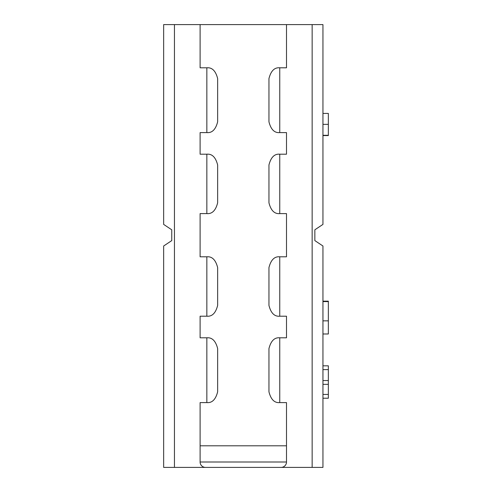 <?xml version="1.0" encoding="UTF-8"?>
<svg xmlns="http://www.w3.org/2000/svg" width="492" height="492" viewBox="0 0 492 492"><rect width="100%" height="100%" fill="white"/><g stroke="black" fill="none" stroke-linecap="round" stroke-linejoin="round"><path stroke-width="0.74" d="M298.38 467.4L188.221 467.4M312.149 467.4L312.149 24.6L322.949 24.6L322.949 224.401L314.849 229.801L314.849 240.6L322.949 246L322.949 467.4L163.651 467.4L163.651 246L171.751 240.6L171.751 229.801L163.651 224.401L163.651 24.6L174.451 24.6L174.451 467.4M207.2 67.804L200.103 67.798L200.103 24.6L174.451 24.6M206.849 67.798C212.113 67.318 215.711 70.916 217.648 78.597L217.648 121.801C215.711 129.482 212.113 133.086 206.849 132.6L206.849 67.798M207.2 154.205L200.103 154.199L200.103 132.6L207.2 132.594M206.849 154.199C212.113 153.713 215.711 157.317 217.648 164.998L217.648 202.802C215.711 210.484 212.113 214.082 206.849 213.602L206.849 154.199M207.2 256.806L200.103 256.799L200.103 213.602L207.2 213.596M206.849 256.799C212.113 256.314 215.711 259.917 217.648 267.599L217.648 305.403C215.711 313.084 212.113 316.682 206.849 316.202L206.849 256.799M207.2 337.807L200.103 337.801L200.103 316.202L207.2 316.196M206.849 337.801C212.113 337.315 215.711 340.919 217.648 348.6L217.648 391.798C215.711 399.486 212.113 403.083 206.849 402.597L206.849 337.801M279.394 402.591L279.751 402.597C274.487 403.083 270.889 399.486 268.952 391.798L268.952 348.6C270.889 340.919 274.487 337.315 279.751 337.801L279.751 402.597L286.498 402.597L286.498 445.801L200.103 445.801L200.103 402.597L207.2 402.591M279.394 337.807L286.498 337.801L286.498 316.202L279.751 316.202C274.487 316.682 270.889 313.084 268.952 305.403L268.952 267.599C270.889 259.917 274.487 256.314 279.751 256.799L286.498 256.799L286.498 213.602L279.751 213.602C274.487 214.082 270.889 210.484 268.952 202.802L268.952 164.998C270.889 157.317 274.487 153.713 279.751 154.199L286.498 154.199L286.498 132.6L279.751 132.6C274.487 133.086 270.889 129.482 268.952 121.801L268.952 78.597C270.889 70.916 274.487 67.318 279.751 67.798L286.498 67.798L286.498 24.6L200.103 24.6M312.149 24.6L286.498 24.6M279.394 132.594L279.751 132.6L279.751 67.798L279.394 67.804M279.394 213.596L279.751 213.602L279.751 154.199L279.394 154.205M279.394 316.196L279.751 316.202L279.751 256.799L279.394 256.806M328.349 398.225L328.349 397.628L328.349 398.225L322.949 398.225L328.349 398.225L328.349 384.338L322.949 384.338M328.349 384.338L328.349 365.827L322.949 365.827M328.349 369.615L322.949 369.615M328.349 380.55L322.949 380.55M328.349 394.436L322.949 394.436M322.949 333.988L328.349 333.988L328.349 301.166L322.949 301.166M328.349 301.584L322.949 301.584M328.349 320.846L322.949 320.846M286.498 445.801L286.498 462L200.103 462A5.4 5.4 0 0 0 205.502 467.4A5.4 5.4 0 0 1 200.103 462L200.103 445.801M322.949 113.424L328.349 113.424L328.349 135.577L322.949 135.577M328.349 124.353L322.949 124.353M328.349 135.3L322.949 135.3M286.498 462A5.4 5.4 0 0 1 281.098 467.4"/></g></svg>
